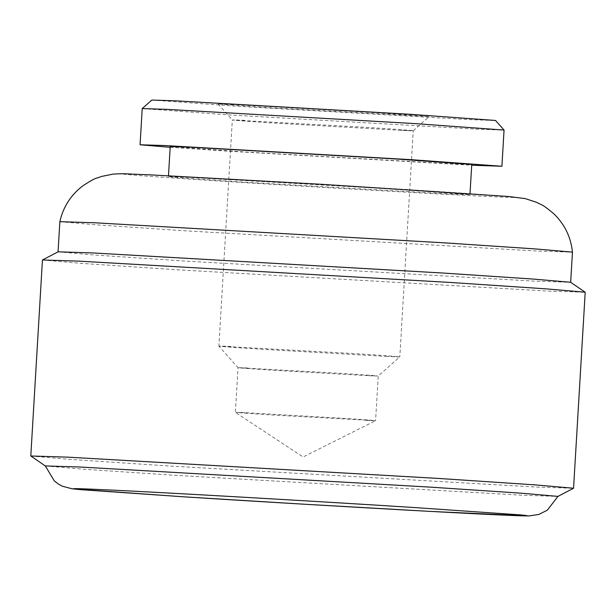 <?xml version="1.0" encoding="UTF-8"?>
<svg xmlns="http://www.w3.org/2000/svg" width="616" height="616" viewBox="0 0 616 616"><rect width="100%" height="100%" fill="white"/><g stroke="black" fill="none" stroke-linecap="round" stroke-linejoin="round"><path stroke-width="0.46" stroke-dasharray="3.08 2.31" d="M151.805 100.061L237.152 106.268L472.179 119.758L495.541 120.482M232.486 104.466L218.141 104.019L270.547 107.815L429.206 116.563L376.807 112.751L232.486 104.466M170.178 147.309L229.907 151.282L471.71 165.227M170.224 146.554L245.091 151.99L451.258 163.825L471.756 164.472M489.135 196.512C545.722 199.268 506.714 195.834 418.21 190.259C338.554 185.1 190.644 176.607 149.257 174.821C92.669 172.064 131.678 175.498 220.181 181.066C299.838 186.232 447.747 194.718 489.135 196.512M188.927 177.354L168.43 176.707L173.897 177.339L243.297 182.144L449.464 193.978L469.962 194.625L395.095 189.189L188.927 177.354M366.058 420.382C383.483 421.128 375.059 420.382 340.771 418.156L244.906 412.651C227.473 411.912 235.905 412.651 270.185 414.884L375.583 420.69L378.239 376.022L399.799 356.88L387.502 356.487C413.528 357.757 395.588 356.179 354.885 353.615L218.888 346.13L238.03 367.698M244.906 412.651L235.381 412.358L303.08 456.995L375.583 420.69M247.563 367.991C230.13 367.244 238.554 367.991 272.842 370.216L368.707 375.721C386.14 376.461 377.716 375.721 343.428 373.496L238.03 367.69L235.374 412.35M368.707 375.721L378.239 376.022M231.185 346.515C205.159 345.245 223.1 346.823 263.802 349.387L387.502 356.487M244.621 120.374C218.595 119.104 236.536 120.682 277.238 123.246L400.939 130.346C426.965 131.616 409.024 130.038 368.322 127.474L232.317 119.989L218.888 346.13M400.939 130.346L413.236 130.738L399.799 356.88M142.219 108.578L232.063 115.1L479.456 129.306L504.057 130.076M59.852 221.683L96.358 224.848L187.125 230.923L537.606 251.043L572.457 252.136M58.081 251.829L94.564 255.016L185.331 261.084L535.812 281.212L570.662 282.305M42.442 259.998L81.096 263.355L177.208 269.777L548.302 291.083L585.2 292.246M30.823 456.017L70.332 459.405L165.558 465.773L536.659 487.079L573.534 488.257M45.353 465.958L82.675 469.153L172.611 475.167L523.1 495.287L557.919 496.404M413.236 130.738L429.206 116.563M218.141 104.019L232.324 119.989M168.484 175.752L168.43 176.707M469.962 194.625L470.016 193.663"/><path stroke-width="0.92" d="M103.781 489.72C73.874 488.319 66.074 488.288 80.373 489.635L185.839 496.95C277.985 502.918 449.103 512.743 496.989 514.807C526.896 516.208 534.703 516.239 520.404 514.899L414.938 507.584C322.784 501.609 151.667 491.784 103.781 489.72M471.71 165.227L501.909 166.258L504.057 130.076L495.541 120.482L410.202 114.299L175.167 100.808L151.805 100.061L142.219 108.578L140.071 144.768L170.178 147.309M501.909 166.258L412.065 159.737L164.665 145.538L140.071 144.768M470.016 193.663L471.756 164.472L396.889 159.036L190.721 147.201L170.224 146.554L168.484 175.752M504.05 130.068L414.214 123.554L166.813 109.355L142.227 108.57M572.457 252.136L535.866 248.964L445.175 242.897L94.695 222.776L59.852 221.683C63.186 206.86 70.925 194.856 83.068 185.662C97.359 176.415 95.341 179.048 101.216 176.515L113.036 174.128C125.672 173.319 125.264 173.974 148.471 174.775L321.283 184.299L508.392 196.481L525.271 198.614L536.728 202.387C542.265 205.598 540.563 202.749 553.661 213.621C564.633 224.185 570.893 237.021 572.457 252.136L570.662 282.305M557.919 496.404L573.558 488.234L585.2 292.246L570.639 282.274L533.325 279.079L443.389 273.065L92.908 252.945L58.081 251.829L42.442 259.998L30.8 455.986L45.353 465.958M585.177 292.215L545.668 288.827L450.442 282.467L79.341 261.161L42.465 259.975M573.558 488.234L534.904 484.877L438.792 478.455L67.698 457.149L30.8 455.986M557.942 496.388L521.59 493.224L430.669 487.148L80.188 467.02L45.338 465.935L54.323 480.95L58.412 484.084L62.393 486.224L72.264 488.835L181.605 496.681L301.024 504.027L430.653 511.419L529.029 515.938L538.738 514.476L547.362 510.156L557.942 496.388M59.852 221.683L58.058 251.852"/></g></svg>
